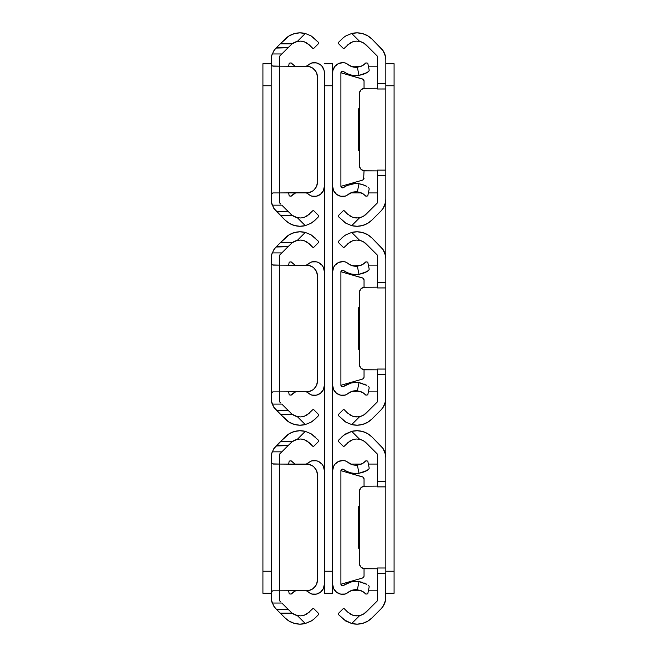 <?xml version="1.0" encoding="UTF-8"?>
<svg xmlns="http://www.w3.org/2000/svg" width="657" height="657" viewBox="0 0 657 657"><rect width="100%" height="100%" fill="white"/><g stroke="black" fill="none" stroke-linecap="round" stroke-linejoin="round"><path stroke-width="0.99" d="M262.923 63.704L262.923 593.296L271.185 593.296L262.923 593.296L262.923 571.245L271.185 571.245L262.923 571.245L262.923 85.755L271.185 85.755L262.923 85.755L262.923 63.704L271.185 63.704L262.923 63.704M313.676 608.538L318.744 613.605L318.744 614.385L315.237 617.892L318.744 614.385L318.744 613.605L313.676 608.538L312.904 608.538L313.676 608.538M318.744 441.274L313.676 446.341L312.904 446.341L313.676 446.341L318.744 441.274L318.744 440.494L318.744 441.274M309.398 612.045L304.248 615.215L300.865 615.864L297.35 615.593L305.283 623.518A21.385 21.385 0 0 1 284.998 617.892L280.26 613.145L292.094 613.145L297.35 615.593L300.849 615.864L304.224 615.223L307.156 613.843L312.904 608.538L307.172 613.827L304.248 615.215L300.865 615.864L297.35 615.593L305.283 623.518L299.83 624.15L294.402 623.37L289.343 621.243L284.998 617.892L276.03 608.916L273.821 606.181L271.842 601.82A16.532 16.532 0 0 0 272.244 603.044L281.845 603.044L288.053 609.253L276.359 609.253L280.26 613.145L292.094 613.145L288.053 609.253L276.359 609.253L273.821 606.181L271.497 600.399A16.532 16.532 0 0 0 271.842 601.82L271.267 598.856A16.532 16.532 0 0 0 271.497 600.399L271.185 597.229A16.532 16.532 0 0 0 271.267 598.847L271.185 461.477L271.185 593.394L271.628 591.407L273.296 590.815L279.455 590.815L279.455 464.064L308.609 464.277L312.584 465.92L314.251 467.291L316.641 470.872L317.479 475.085L317.479 579.794L316.641 584.007L315.623 585.913L312.584 588.951L308.609 590.602L279.455 590.815L279.455 464.064L272.129 463.867L271.201 462.011M313.348 619.567L310.999 621.177L313.348 619.567M294.393 623.37A21.385 21.385 0 0 0 305.283 623.518L311.894 620.619M272.45 603.553L271.505 600.457L271.185 593.394L271.875 591.16L272.836 590.832M279.455 464.064L279.455 454.225L281.845 451.835L272.244 451.835L281.845 451.835L288.053 445.627L279.455 454.225L279.455 464.064L306.458 464.064L273.296 464.064L271.628 463.472L271.185 457.65L271.834 453.059L273.821 448.69L276.03 445.955L288.053 445.627L292.094 441.734L280.26 441.734L289.343 433.636L294.402 431.501L299.83 430.729L305.283 431.353L297.35 439.287L292.094 441.734L280.26 441.734L276.359 445.627L288.053 445.627L292.094 441.734A13.115 13.115 0 0 1 297.35 439.287L300.849 439.007L304.224 439.648L307.156 441.036L312.904 446.341L309.398 442.834L304.224 439.648L300.865 439.016L304.224 439.648L307.172 441.044M272.244 451.835A16.532 16.532 0 0 0 271.842 453.059L273.821 448.69A16.532 16.532 0 0 0 273.821 448.698L284.998 436.987A21.385 21.385 0 0 1 305.283 431.353L310.991 433.694L318.744 440.494L310.991 433.694L305.283 431.353L297.35 439.287L300.849 439.007L297.342 439.287M306.458 464.064A11.021 11.021 0 0 1 317.479 475.085A11.021 11.021 0 0 0 317.265 472.933L316.641 470.872A11.021 11.021 0 0 0 316.633 470.864M315.623 468.967A11.021 11.021 0 0 0 315.615 468.958L314.251 467.291A11.021 11.021 0 0 0 310.671 464.901L312.584 465.92M273.296 590.815L306.458 590.815A11.021 11.021 0 0 0 308.609 590.602L306.458 590.815A11.021 11.021 0 0 0 317.479 579.794L317.479 475.085L317.479 579.794M310.671 589.97A11.021 11.021 0 0 0 314.26 587.58L315.623 585.913A11.021 11.021 0 0 0 315.623 585.904L316.641 584.007A11.021 11.021 0 0 1 316.633 584.016M302.639 615.642L304.29 615.207M290.846 612.045A13.115 13.115 0 0 0 292.094 613.145L281.845 603.044L272.244 603.044M300.849 615.864L297.35 615.593A13.115 13.115 0 0 1 292.094 613.145M313.34 619.576L315.237 617.892M310.999 621.177L305.283 623.518M271.834 453.059A16.532 16.532 0 0 0 271.185 457.65L271.834 453.059M315.237 436.987L310.991 433.694L305.283 431.353A21.385 21.385 0 0 0 294.393 431.501M302.204 439.155L300.865 439.016M271.185 461.477L271.505 454.422L272.45 451.318M317.479 475.085L317.265 472.933M280.728 601.927L279.455 600.654L280.728 601.927M279.455 590.815L279.455 600.654L279.455 590.815M273.895 606.296L273.312 605.335M293.244 613.934L294.155 614.451M294.155 440.428L293.244 440.937M273.312 449.536L273.895 448.583M313.676 409.598L318.744 414.666L318.744 415.446L315.237 418.952L318.744 415.446L318.744 414.666L313.676 409.598L312.904 409.598L313.676 409.598M318.744 242.334L313.676 247.402L312.904 247.402L313.676 247.402L318.744 242.334L318.744 241.554L318.744 242.334M271.842 402.889A16.532 16.532 0 0 0 272.244 404.104L281.845 404.104L288.053 410.313L276.359 410.313L280.26 414.206L292.094 414.206L288.053 410.313L276.359 410.313L273.821 407.241L271.497 401.468A16.532 16.532 0 0 0 271.842 402.881L271.267 399.916A16.532 16.532 0 0 0 271.497 401.46L271.185 398.29A16.532 16.532 0 0 0 271.267 399.908L271.185 262.537L271.185 394.463L271.628 392.467L273.296 391.876L279.455 391.876L279.455 265.124L308.609 265.338L312.584 266.98L314.251 268.352L316.641 271.932L317.479 276.145L317.479 380.855L316.641 385.068L314.251 388.648L312.584 390.02L308.609 391.662L279.455 391.876L279.455 265.124L272.129 264.927L271.201 263.079M309.398 413.105L304.248 416.283L300.865 416.924L297.35 416.653L305.283 424.578L299.83 425.21L294.402 424.438L289.343 422.303L280.26 414.206L292.094 414.206L297.35 416.653L300.849 416.924L304.224 416.292L307.156 414.904L312.904 409.598L307.172 414.896L304.248 416.283L300.865 416.924L297.35 416.653L305.283 424.578L310.999 422.237L315.237 418.952L311.894 421.679M272.45 404.622L271.505 401.517L271.185 394.463L271.875 392.221L272.836 391.892M279.455 265.124L279.455 255.286L281.845 252.896L272.244 252.896L281.845 252.896L288.053 246.687L279.455 255.286L279.455 265.124L306.458 265.124L273.296 265.124L271.628 264.533L271.185 258.71L271.834 254.119L273.821 249.759L276.03 247.016L288.053 246.687L292.094 242.794L280.26 242.794L289.343 234.697L294.402 232.562L299.83 231.79L305.283 232.422L297.35 240.347L292.094 242.794L280.26 242.794L276.359 246.687L288.053 246.687L292.094 242.794A13.115 13.115 0 0 1 297.35 240.347L300.849 240.076L304.224 240.708L307.156 242.096L312.904 247.402L309.398 243.895L304.224 240.708L300.857 240.076L304.224 240.708L307.172 242.105M272.244 252.896A16.532 16.532 0 0 0 271.842 254.119L273.821 249.759L276.03 247.016A16.532 16.532 0 0 0 276.03 247.024L284.998 238.048A21.385 21.385 0 0 1 305.283 232.422L310.991 234.754L318.744 241.554L310.991 234.754L305.283 232.422L297.35 240.347L300.849 240.076L297.342 240.347M306.458 265.124A11.021 11.021 0 0 1 317.479 276.145A11.021 11.021 0 0 0 317.265 273.994L315.623 270.027A11.021 11.021 0 0 0 315.615 270.019L314.251 268.352A11.021 11.021 0 0 0 310.671 265.962L312.584 266.98M273.296 391.876L306.458 391.876A11.021 11.021 0 0 0 308.609 391.662L306.458 391.876A11.021 11.021 0 0 0 317.479 380.855L317.479 276.145L317.479 380.855M310.671 391.038A11.021 11.021 0 0 0 314.26 388.64L315.623 386.973A11.021 11.021 0 0 0 315.623 386.965L316.641 385.068A11.021 11.021 0 0 0 316.641 385.059M302.639 416.702L304.29 416.267M290.846 413.105A13.115 13.115 0 0 0 292.094 414.206L281.845 404.104L272.244 404.104L271.842 402.881M300.849 416.924L297.35 416.653A13.115 13.115 0 0 1 292.094 414.206M313.348 420.628L310.999 422.237L305.283 424.578L310.991 422.246L315.237 418.952M294.393 424.43A21.385 21.385 0 0 0 305.283 424.578A21.385 21.385 0 0 1 284.998 418.952L273.821 407.241A16.532 16.532 0 0 0 273.821 407.25L272.244 404.104M310.999 422.237L305.283 424.578M271.834 254.119A16.532 16.532 0 0 0 271.185 258.71L271.834 254.119M315.237 238.048L310.991 234.754L305.283 232.422A21.385 21.385 0 0 0 294.393 232.57M302.204 240.216L300.865 240.076M271.185 262.537L271.505 255.483L272.45 252.378M317.479 276.145L317.265 273.994M280.728 402.987L279.455 401.714L280.728 402.987M279.455 391.876L279.455 401.714L279.455 391.876M273.895 407.356L273.312 406.396M293.244 415.002L294.155 415.511M294.155 241.489L293.244 241.998M273.312 250.604L273.895 249.644M313.676 210.659L318.744 215.726L318.744 216.506L315.237 220.013L318.744 216.506L318.744 215.726L313.676 210.659L312.904 210.659L313.676 210.659M318.744 43.395L313.676 48.462L312.904 48.462L313.676 48.462L318.744 43.395L318.744 42.615L318.744 43.395M309.398 214.166L304.248 217.344L300.865 217.984L297.35 217.713L305.283 225.647A21.385 21.385 0 0 1 284.998 220.013L280.26 215.266L292.094 215.266L297.35 217.713L300.849 217.993L304.224 217.352L307.156 215.964L312.904 210.659L307.172 215.956L304.248 217.344L300.865 217.984L297.35 217.713L305.283 225.647L299.83 226.271L294.402 225.499L289.343 223.364L284.998 220.013L273.821 208.31A16.532 16.532 0 0 0 273.821 208.31L271.842 203.949A16.532 16.532 0 0 0 272.244 205.165L281.845 205.165L288.053 211.373L276.359 211.373L280.26 215.266L292.094 215.266L288.053 211.373L276.359 211.373L273.821 208.31L271.497 202.528A16.532 16.532 0 0 0 271.842 203.941L271.267 200.976A16.532 16.532 0 0 0 271.497 202.528L271.185 199.35A16.532 16.532 0 0 0 271.267 200.976L271.185 63.606L271.185 195.523L271.628 193.528L273.296 192.936L279.455 192.936L279.455 66.185L308.609 66.398L312.584 68.049L315.623 71.087L316.641 72.993L317.479 77.206L317.479 181.915L316.641 186.128L314.251 189.709L312.584 191.08L308.609 192.723L279.455 192.936L279.455 66.185L272.129 65.987L271.201 64.14M294.393 225.499A21.385 21.385 0 0 0 305.283 225.647L310.999 223.306L315.237 220.013L311.894 222.739M272.45 205.682L271.505 202.578L271.185 195.523L271.875 193.281L272.836 192.961M279.455 66.185L279.455 56.346L281.845 53.956L272.244 53.956L281.845 53.956L288.053 47.747L279.455 56.346L279.455 66.185L306.458 66.185L273.296 66.185L271.628 65.601L271.185 59.771L271.834 55.18L273.821 50.819L276.03 48.084L288.053 47.747L292.094 43.855L280.26 43.855L289.343 35.757L294.402 33.63L299.83 32.85L305.283 33.482L297.35 41.407L292.094 43.855L280.26 43.855L276.359 47.747L288.053 47.747L292.094 43.855A13.115 13.115 0 0 1 297.35 41.407L300.849 41.136L304.224 41.777L307.156 43.157L312.904 48.462L309.398 44.955L304.248 41.785L300.857 41.136L304.224 41.777M272.244 53.956A16.532 16.532 0 0 0 271.842 55.18L273.821 50.819L276.03 48.084L284.998 39.108A21.385 21.385 0 0 1 305.283 33.482L310.991 35.815L318.744 42.615L310.991 35.815L305.283 33.482L297.35 41.407L300.849 41.136L297.342 41.407M306.458 66.185A11.021 11.021 0 0 1 317.479 77.206A11.021 11.021 0 0 0 317.265 75.054L316.641 72.993A11.021 11.021 0 0 0 316.633 72.984M315.623 71.096A11.021 11.021 0 0 0 315.615 71.079L314.251 69.42A11.021 11.021 0 0 0 310.671 67.03L312.584 68.049M273.296 192.936L306.458 192.936A11.021 11.021 0 0 0 308.609 192.723L306.458 192.936A11.021 11.021 0 0 0 317.479 181.915L317.479 77.206L317.479 181.915M310.671 192.099A11.021 11.021 0 0 0 314.26 189.701L315.623 188.033A11.021 11.021 0 0 0 315.623 188.033L316.641 186.128A11.021 11.021 0 0 0 316.641 186.12M302.639 217.763L304.29 217.327M290.846 214.166A13.115 13.115 0 0 0 292.094 215.266L281.845 205.165L272.244 205.165M300.849 217.993L297.35 217.713A13.115 13.115 0 0 1 292.094 215.266M313.348 221.696L315.237 220.013M310.999 223.306L305.283 225.647M271.834 55.18A16.532 16.532 0 0 0 271.185 59.771L271.834 55.18M315.237 39.108L310.991 35.815L305.283 33.482A21.385 21.385 0 0 0 294.393 33.63M302.204 41.284L300.865 41.136M307.172 43.173L304.248 41.785M271.185 63.606L271.505 56.543L272.45 53.447M317.479 77.206L317.265 75.062M280.728 204.048L279.455 202.775L280.728 204.048M279.455 192.936L279.455 202.775L279.455 192.936M273.895 208.417L273.312 207.464M293.244 216.063L294.155 216.572M294.155 42.549L293.244 43.066M273.312 51.665L273.895 50.704M394.077 593.296L394.077 63.704L385.815 63.704L394.077 63.704L394.077 85.755L385.815 85.755L394.077 85.755L394.077 571.245L385.815 571.245L394.077 571.245L394.077 593.296L385.815 593.296L394.077 593.296M351.725 33.482A21.385 21.385 0 0 0 351.717 33.482A21.385 21.385 0 0 1 372.002 39.108A21.385 21.385 0 0 0 371.993 39.108L380.97 48.084A16.532 16.532 0 0 1 385.815 59.771L385.815 170.122L377.545 170.122L385.815 170.122L385.815 282.428L385.815 199.35A16.532 16.532 0 0 1 380.97 211.045L383.179 208.31M351.725 232.414A21.385 21.385 0 0 0 351.717 232.422A21.385 21.385 0 0 1 372.002 238.048A21.385 21.385 0 0 0 371.993 238.048L380.97 247.016A16.532 16.532 0 0 1 385.815 258.71L385.815 369.062L377.545 369.062L385.815 369.062L385.815 481.367L385.815 398.29A16.532 16.532 0 0 1 380.97 409.984L383.179 407.241M351.725 431.353A21.385 21.385 0 0 0 351.717 431.353A21.385 21.385 0 0 1 372.002 436.987A21.385 21.385 0 0 0 371.993 436.987L380.97 445.955A16.532 16.532 0 0 1 385.815 457.65L385.815 568.001L377.545 568.001L385.815 568.001L385.815 597.229A16.532 16.532 0 0 1 380.97 608.916L383.179 606.181M338.256 613.605L343.324 608.538L344.096 608.538L347.602 612.045L344.096 608.538L343.324 608.538L338.256 613.605L338.256 614.385L338.256 613.605M343.324 446.341L338.256 441.274L338.256 440.494L343.668 435.295L338.256 440.494L338.256 441.274L343.324 446.341L344.096 446.341L343.324 446.341M363.756 613.934L368.947 609.253M343.668 619.584L351.717 623.518L346.009 621.185L338.256 614.385L345.697 620.996M354.796 615.716L356.143 615.864L352.776 615.223L347.602 612.045L352.752 615.215L357.901 615.847L352.776 615.223M349.828 613.827L352.752 615.215M362.845 614.451L359.65 615.593L356.151 615.864M360.972 567.147A5.511 5.511 0 0 0 364.873 568.765L377.545 568.765L363.797 568.666L360.972 567.155L359.469 564.33L359.469 490.541L360.972 487.724L363.797 486.213L377.545 486.106M368.947 445.627L363.756 440.937M359.65 439.287L363.157 440.592L366.154 442.834A13.115 13.115 0 0 0 359.65 439.287L351.717 431.353L346.009 433.694L351.717 431.353L359.65 439.287L356.143 439.007L359.65 439.287L362.845 440.428M349.844 441.036L344.096 446.341L349.828 441.044L352.752 439.656L349.844 441.036M354.361 439.237L352.71 439.673M377.545 464.064L368.38 464.064L377.545 464.064M361.44 464.064L350.666 464.064L361.44 464.064M377.545 590.815L368.38 590.815M361.44 590.815L350.666 590.815M383.688 605.335L384.665 603.29M366.154 612.045A13.115 13.115 0 0 1 359.65 615.593L351.717 623.518L359.65 615.593L363.157 614.287L366.154 612.045L377.545 600.654L364.906 613.145M367.649 621.243A21.385 21.385 0 0 0 367.657 621.235L372.002 617.892L380.97 608.916L372.002 617.892A21.385 21.385 0 0 0 372.002 617.892A21.385 21.385 0 0 1 351.717 623.518A21.385 21.385 0 0 0 351.725 623.518M346.001 621.177L351.717 623.518L357.17 624.15A21.385 21.385 0 0 0 357.17 624.15L362.598 623.37A21.385 21.385 0 0 0 362.598 623.37L367.657 621.243M380.97 608.916L383.031 606.403L385.495 600.457L385.815 573.512L377.545 573.512L377.545 600.654L377.545 573.512L385.815 573.512L385.815 481.367L377.545 481.367L377.545 486.878L385.815 486.878M359.469 490.541A5.511 5.511 0 0 0 359.469 490.549L359.363 563.254L359.363 491.617A5.511 5.511 0 0 1 364.873 486.106A5.511 5.511 0 0 0 360.972 487.724L360.291 488.553M359.469 564.33A5.511 5.511 0 0 0 359.469 564.338L359.363 563.254A5.511 5.511 0 0 0 364.873 568.765L377.545 568.765M385.815 486.853L377.545 486.837L377.545 481.367L385.815 481.367L385.815 457.609M383.031 448.468L372.002 436.987L367.657 433.636A21.385 21.385 0 0 0 367.649 433.636M367.657 433.636L362.598 431.501A21.385 21.385 0 0 0 362.59 431.501L357.17 430.729A21.385 21.385 0 0 0 357.162 430.729L351.717 431.353L343.668 435.295L346.009 433.694M343.668 435.295L341.763 436.987M384.665 451.589L383.688 449.544M383.179 448.69L380.97 445.955M366.154 442.834L377.545 454.225L364.906 441.734M347.602 442.834L352.752 439.656L356.135 439.016M377.545 568.001L377.545 573.512L377.545 568.001M377.545 454.225L377.545 481.367L377.545 454.225M385.815 457.65L385.495 454.422L383.023 448.46M338.256 414.666L343.324 409.598L344.096 409.598L347.602 413.105L344.096 409.598L343.324 409.598L338.256 414.666L338.256 415.446L338.256 414.666M343.324 247.402L338.256 242.334L338.256 241.554L343.668 236.356L338.256 241.554L338.256 242.334L343.324 247.402L344.096 247.402L343.324 247.402M363.756 415.002L368.947 410.313M343.652 420.628L346.001 422.237L351.717 424.578L346.009 422.246L338.256 415.446L345.697 422.057M354.796 416.784L356.143 416.924L352.776 416.292L347.602 413.105L352.776 416.292L357.901 416.908L352.776 416.292L349.828 414.896M362.845 415.511L359.65 416.653L356.151 416.924M360.972 368.216A5.511 5.511 0 0 0 364.873 369.834L377.545 369.834L363.797 369.727L360.972 368.216L359.469 365.399L359.469 291.601L360.972 288.784L363.797 287.273L377.545 287.166M368.947 246.687L363.756 241.998M359.65 240.347L363.157 241.653L366.154 243.895A13.115 13.115 0 0 0 359.65 240.347L351.717 232.422L346.009 234.754L351.717 232.422L359.65 240.347L356.143 240.076L359.65 240.347L362.845 241.489M349.844 242.096L344.096 247.402L349.828 242.105L352.752 240.717L349.844 242.096M354.361 240.298L352.71 240.733M377.545 265.124L368.38 265.124L377.545 265.124M361.44 265.124L350.666 265.124L361.44 265.124M377.545 391.876L368.38 391.876M361.44 391.876L350.666 391.876M383.688 406.396L384.665 404.351M366.154 413.105A13.115 13.115 0 0 1 359.65 416.653L351.717 424.578L359.65 416.653L363.157 415.347L366.154 413.105L377.545 401.714L364.906 414.206M367.649 422.303A21.385 21.385 0 0 0 367.657 422.295L372.002 418.952L380.97 409.984L372.002 418.952A21.385 21.385 0 0 0 372.002 418.952A21.385 21.385 0 0 1 351.717 424.578A21.385 21.385 0 0 0 351.725 424.586M346.001 422.237L351.717 424.578L357.17 425.21A21.385 21.385 0 0 0 357.17 425.21L362.598 424.438A21.385 21.385 0 0 0 362.598 424.438L367.657 422.303M380.97 409.984L383.031 407.471L385.495 401.526L385.815 374.572L377.545 374.572L377.545 401.714L377.545 374.572L385.815 374.572L385.815 282.428L377.545 282.428L377.545 287.938L377.545 282.428L385.815 282.428L385.815 258.71L385.495 255.474L383.023 249.52L372.002 238.048L367.657 234.697A21.385 21.385 0 0 0 367.649 234.697M359.363 292.677L359.363 364.323L359.363 292.677A5.511 5.511 0 0 1 364.873 287.166A5.511 5.511 0 0 0 360.972 288.784L360.291 289.622M359.469 365.391A5.511 5.511 0 0 0 359.469 365.399L359.363 364.323A5.511 5.511 0 0 0 364.873 369.834M367.657 234.697L362.598 232.562A21.385 21.385 0 0 0 362.59 232.562L357.17 231.79A21.385 21.385 0 0 0 357.162 231.79L351.717 232.422L346.009 234.754L343.668 236.356L346.009 234.754M343.668 236.356L341.763 238.048M384.665 252.649L383.688 250.604M383.179 249.759L380.97 247.016M366.154 243.895L377.545 255.286L364.906 242.794M347.602 243.895L352.752 240.717L356.135 240.076M377.545 369.062L377.545 374.572L377.545 369.062M385.815 287.938L377.545 287.938L385.815 287.897M377.545 255.286L377.545 282.428L377.545 255.286M338.256 215.726L343.324 210.659L344.096 210.659L347.602 214.166L344.096 210.659L343.324 210.659L338.256 215.726L338.256 216.506L338.256 215.726M343.324 48.462L338.256 43.395L338.256 42.615L343.668 37.416L338.256 42.615L338.256 43.395L343.324 48.462L344.096 48.462L343.324 48.462M363.756 216.063L368.947 211.373M343.652 221.696L346.001 223.306L351.717 225.647L346.001 223.306L338.256 216.506L345.697 223.117M354.796 217.845L356.135 217.984L352.776 217.352L347.602 214.166L352.776 217.352L357.901 217.968L352.776 217.352L349.828 215.956M362.845 216.572L359.65 217.713L356.151 217.993M360.972 169.276A5.511 5.511 0 0 0 364.873 170.894L377.545 170.894L363.797 170.787L360.972 169.276L359.469 166.459L359.469 92.67L360.972 89.845L363.797 88.334L377.545 88.235M368.947 47.747L363.756 43.066M359.65 41.407L363.157 42.713L366.154 44.955A13.115 13.115 0 0 0 359.65 41.407L351.717 33.482L346.009 35.815L351.717 33.482L359.65 41.407L356.143 41.136L359.65 41.407L362.845 42.549M349.844 43.157L344.096 48.462L349.828 43.173L352.752 41.785L356.135 41.136L352.776 41.777L349.844 43.157M354.361 41.358L352.71 41.793M377.545 66.185L368.38 66.185L377.545 66.185M361.44 66.185L350.666 66.185L361.44 66.185M377.545 192.936L368.38 192.936M361.44 192.936L350.666 192.936M383.688 207.456L384.665 205.411M366.154 214.166A13.115 13.115 0 0 1 359.65 217.713L351.717 225.647L359.65 217.713L363.157 216.408L366.154 214.166L377.545 202.775L364.906 215.266M367.649 223.364A21.385 21.385 0 0 0 367.657 223.364L372.002 220.013L380.97 211.045L372.002 220.013A21.385 21.385 0 0 0 372.002 220.013A21.385 21.385 0 0 1 351.717 225.647A21.385 21.385 0 0 0 351.725 225.647M346.001 223.306L351.717 225.647L357.17 226.271A21.385 21.385 0 0 0 357.17 226.271L362.598 225.499A21.385 21.385 0 0 0 362.598 225.499L367.657 223.364M380.97 211.045L383.031 208.532M359.363 93.746L359.363 165.383L359.363 93.746A5.511 5.511 0 0 1 364.873 88.235A5.511 5.511 0 0 0 360.972 89.853L360.291 90.682M359.469 166.451A5.511 5.511 0 0 0 359.469 166.459L359.363 165.383A5.511 5.511 0 0 0 364.873 170.894L377.545 170.894M385.815 59.738L385.815 83.488L377.545 83.488L385.815 83.488L385.815 175.633L377.545 175.633L377.545 202.775L377.545 175.633L385.815 175.633L385.815 199.35L385.495 202.578L383.023 208.54M385.815 59.771L385.495 56.535L383.023 50.589L372.002 39.108L367.657 35.757A21.385 21.385 0 0 0 367.649 35.757M367.657 35.757L362.598 33.63A21.385 21.385 0 0 0 362.59 33.622L357.17 32.85A21.385 21.385 0 0 0 357.162 32.85L351.717 33.482L346.009 35.815L343.668 37.416L346.009 35.815M343.668 37.416L341.763 39.108M384.665 53.71L383.688 51.665M383.179 50.819L380.97 48.084M366.154 44.955L377.545 56.346L364.906 43.855M347.602 44.955L352.752 41.785L356.135 41.136M377.545 170.122L377.545 175.633L377.545 170.122M385.815 88.999L377.545 88.999L377.545 56.346L377.545 88.999L385.815 88.958M324.369 73.502L324.369 85.755L332.631 85.755L332.631 63.704L324.369 63.704L332.631 63.704L332.631 73.502M332.631 85.755L332.631 571.245L332.631 85.755L324.369 85.755L324.369 571.245L332.631 571.245L324.369 571.245L324.369 593.296L332.631 593.296L332.631 571.245M332.631 583.498L332.631 593.296L324.369 593.296L324.369 583.498M324.369 77.312L324.369 579.688M365.251 461.46L365.908 460.762L367.78 461.091L369.209 468.178L368.791 469.279L369.209 468.178L367.78 461.091L365.908 460.762L362.533 463.505L357.359 465.156L359.001 473.286L363.806 472.03L368.791 469.279L366.089 470.987M369.209 586.701L367.78 593.788L365.908 594.117L365.251 593.419L365.908 594.117L367.78 593.788L369.209 586.701L368.791 585.592L369.209 586.701M354.936 581.42A21.385 21.385 0 0 0 354.911 581.42L350.887 582.02L343.521 585.444A1.651 1.651 0 0 1 340.901 584.106L340.901 470.773A1.651 1.651 0 0 1 343.521 469.427L347.044 471.496A21.385 21.385 0 0 0 350.887 472.851L354.92 473.459A21.385 21.385 0 0 0 354.936 473.459M364.471 462.158L363.255 463.07M362.533 463.505L360.792 464.335M366.877 470.543L359.001 473.286A21.385 21.385 0 0 1 343.521 469.427L343.118 469.221L343.521 469.427M367.362 470.256L368.791 469.279M368.101 585.108L368.791 585.592M366.351 584.032L359.001 581.593L366.877 584.336M365.111 583.4L364.003 582.923M360.11 590.298L361.071 590.651M362.524 591.366L363.264 591.809M364.471 592.713L365.908 594.117L362.828 591.538L357.359 589.723L359.001 581.593L357.359 589.723A13.115 13.115 0 0 0 347.471 592.852A5.511 5.511 0 0 1 345.204 594.035L352.086 590.265L357.359 589.723M364.044 568.707L364.044 575.926A2.201 2.201 0 0 1 362.45 578.045A2.201 2.201 0 0 0 363.6 577.248L362.45 578.045L340.901 584.221A1.651 1.651 0 0 1 340.901 584.106L340.901 470.773L341.804 469.295L343.135 469.221M364.044 575.926L363.6 577.248M359.182 549.022A2.201 2.201 0 0 1 358.533 547.47A2.201 2.201 0 0 0 359.182 549.022L358.697 548.308M358.533 507.409A2.201 2.201 0 0 1 359.182 505.849A2.201 2.201 0 0 0 358.533 507.409L358.533 547.47L358.533 507.409L359.182 505.849M364.044 478.953A2.201 2.201 0 0 0 362.45 476.834L340.901 470.658L363.091 477.138L364.044 478.953L364.044 486.172M332.894 468.367L332.631 470.642A10.11 10.11 0 0 1 345.204 460.844A5.511 5.511 0 0 1 347.471 462.019A13.115 13.115 0 0 0 357.359 465.156A13.115 13.115 0 0 1 347.471 462.019L345.204 460.844L342.938 460.541L338.478 461.477L334.889 464.277L333.657 466.207L332.631 470.642L332.631 584.229L333.657 588.664L336.524 592.203L340.655 594.125L345.204 594.035A10.11 10.11 0 0 1 332.631 584.229L332.894 586.512M365.161 471.455L366.351 470.847M360.11 464.581L354.698 465.148L352.086 464.606L347.471 462.019M340.901 584.106L341.804 585.576L343.521 585.444A21.385 21.385 0 0 1 359.001 581.593L354.92 581.42M362.311 582.324L359.001 581.593M362.45 578.045L340.901 584.221L340.991 584.648L340.901 584.221M347.044 471.496L350.887 472.851M354.92 473.459L359.001 473.286L357.359 465.156L354.698 465.148M340.901 470.658L341.484 469.509L342.708 469.123L341.484 469.509L340.901 470.658M352.086 590.265L354.698 589.723M343.521 585.444L341.854 585.601L340.991 584.648L341.854 585.601L343.135 585.65M332.631 584.229L332.631 470.642M288.62 464.064L289.22 461.091L288.62 464.064M289.22 593.788L288.62 590.815L289.22 593.788L289.696 593.871L289.22 593.788M294.476 463.514L293.736 463.062M294.172 463.341L291.092 460.762L291.749 461.46L291.092 460.762L289.22 461.091L291.092 460.762L292.537 462.167M291.749 593.419L291.092 594.117L289.696 593.871L291.092 594.117L295.56 590.815L293.745 591.809M322.111 464.277L318.522 461.477L316.346 460.754L311.796 460.844L309.529 462.019A13.115 13.115 0 0 1 306.334 464.064L309.529 462.019A5.511 5.511 0 0 1 311.796 460.844A10.11 10.11 0 0 1 324.369 470.642L323.343 466.207L322.111 464.277L323.343 466.207M309.529 592.852L311.796 594.035A10.11 10.11 0 0 0 324.369 584.229L323.343 588.664L320.476 592.203L316.346 594.125L311.796 594.035A5.511 5.511 0 0 1 309.529 592.852A13.115 13.115 0 0 0 306.334 590.815A13.115 13.115 0 0 1 309.529 592.852L307.353 591.325M292.529 592.713L294.467 591.366M306.334 464.064L307.353 463.546M288.62 265.124L289.22 262.151L288.62 265.124M289.22 394.849L288.62 391.876L289.22 394.849L289.696 394.931L289.22 394.849M294.476 264.574L293.736 264.122M294.172 264.401L291.092 261.823L291.749 262.521L291.092 261.823L289.22 262.151L291.092 261.823L292.537 263.227M291.749 394.479L291.092 395.177L289.696 394.931L291.092 395.177L295.56 391.876L293.745 392.87M322.111 265.338L318.522 262.537L316.346 261.815L311.796 261.905L309.529 263.079A13.115 13.115 0 0 1 306.334 265.124L309.529 263.079A5.511 5.511 0 0 1 311.796 261.905A10.11 10.11 0 0 1 324.369 271.702L323.343 267.268L322.111 265.338L323.343 267.268M309.529 393.921L311.796 395.095A10.11 10.11 0 0 0 324.369 385.298L323.343 389.732L320.476 393.264L316.346 395.185L311.796 395.095A5.511 5.511 0 0 1 309.529 393.921A13.115 13.115 0 0 0 306.334 391.876A13.115 13.115 0 0 1 309.529 393.921L307.353 392.385M292.529 393.773L294.467 392.426M306.334 265.124L307.353 264.615M288.62 66.185L289.22 63.212L288.62 66.185M289.22 195.909L288.62 192.936L289.22 195.909L289.696 195.991L289.22 195.909M294.476 65.634L293.736 65.191M294.172 65.462L291.092 62.883L291.749 63.581L291.092 62.883L289.22 63.212L291.092 62.883L292.537 64.296M291.749 195.54L291.092 196.238L289.696 195.991L291.092 196.238L295.56 192.936L293.745 193.93M322.111 66.398L320.476 64.797L316.346 62.875L311.796 62.965L309.529 64.148A13.115 13.115 0 0 1 306.334 66.185L309.529 64.148A5.511 5.511 0 0 1 311.796 62.965A10.11 10.11 0 0 1 324.369 72.771L324.106 70.488L322.111 66.398L323.343 68.336M309.529 194.981L311.796 196.156A10.11 10.11 0 0 0 324.369 186.358L323.343 190.793L320.476 194.324L316.346 196.246L311.796 196.156A5.511 5.511 0 0 1 309.529 194.981A13.115 13.115 0 0 0 306.334 192.936A13.115 13.115 0 0 1 309.529 194.981L307.353 193.454M292.529 194.842L294.467 193.495M306.334 66.185L307.353 65.675M365.251 262.521L365.908 261.823L367.78 262.151L369.209 269.239L368.791 270.347L369.209 269.239L367.78 262.151L365.908 261.823L362.533 264.574L357.359 266.216L359.001 274.347L363.806 273.098L368.791 270.347L366.089 272.047M369.209 387.761L367.78 394.849L365.908 395.177L365.251 394.479L365.908 395.177L367.78 394.849L369.209 387.761L368.791 386.653L369.209 387.761M354.936 382.481A21.385 21.385 0 0 0 354.911 382.481L350.887 383.08L343.521 386.505A1.651 1.651 0 0 1 340.901 385.166L340.901 271.834A1.651 1.651 0 0 1 343.521 270.495L347.044 272.556A21.385 21.385 0 0 0 350.887 273.92L354.92 274.519A21.385 21.385 0 0 0 354.936 274.519M364.471 263.227L363.255 264.13M362.533 264.574L360.792 265.395M366.877 271.612L359.001 274.347A21.385 21.385 0 0 1 343.521 270.495L343.118 270.282L343.521 270.495M365.161 272.515L366.351 271.908M368.101 386.168L368.791 386.653M366.351 385.092L359.001 382.653L366.877 385.396M365.161 384.485L364.003 383.984M360.11 391.358L361.071 391.712M362.524 392.426L363.264 392.878M364.471 393.773L365.908 395.177L362.828 392.599L357.359 390.784L359.001 382.653L357.359 390.784A13.115 13.115 0 0 0 347.471 393.921A5.511 5.511 0 0 1 345.204 395.095L352.086 391.334L357.359 390.784M364.044 369.768L364.044 376.987A2.201 2.201 0 0 1 362.45 379.105A2.201 2.201 0 0 0 363.6 378.317L362.45 379.105L340.901 385.281A1.651 1.651 0 0 1 340.901 385.166L340.901 271.834L341.804 270.356L343.135 270.282M364.044 376.987L363.6 378.317M359.182 350.082A2.201 2.201 0 0 1 358.533 348.53A2.201 2.201 0 0 0 359.182 350.082L358.697 349.368M358.533 308.47A2.201 2.201 0 0 1 359.182 306.918A2.201 2.201 0 0 0 358.533 308.47L358.533 348.53L358.533 308.47L359.182 306.918M364.044 280.013A2.201 2.201 0 0 0 362.45 277.895L340.901 271.719L363.091 278.198L364.044 280.013L364.044 287.232M332.894 269.427L332.631 271.702A10.11 10.11 0 0 1 345.204 261.905A5.511 5.511 0 0 1 347.471 263.079A13.115 13.115 0 0 0 357.359 266.216A13.115 13.115 0 0 1 347.471 263.079L345.204 261.905L342.938 261.601L338.478 262.537L334.889 265.338L333.657 267.268L332.631 271.702L332.631 385.298L333.657 389.732L336.524 393.264L340.655 395.185L345.204 395.095A10.11 10.11 0 0 1 332.631 385.298L332.894 387.573M368.791 270.347L367.362 271.316M360.11 265.642L354.698 266.216L349.647 264.615L347.471 263.079M343.521 386.505L343.135 386.718L343.521 386.505A21.385 21.385 0 0 1 359.001 382.653L354.92 382.481M362.311 383.384L359.001 382.653M362.45 379.105L340.901 385.281L340.991 385.716L340.901 385.281M347.044 272.556L350.887 273.92M354.92 274.519L359.001 274.347L357.359 266.216L354.698 266.216M343.135 386.718L341.804 386.645L340.901 385.166M340.901 271.719L341.484 270.569L342.708 270.183L341.484 270.569L340.901 271.719M352.086 391.334L354.698 390.784M342.708 386.817L340.991 385.716L342.708 386.817M332.631 385.298L332.631 271.702M365.251 63.581L365.908 62.883L367.78 63.212L369.209 70.299L368.791 71.408L369.209 70.299L367.78 63.212L365.908 62.883L362.533 65.634L357.359 67.277L359.001 75.407L363.806 74.159L368.791 71.408L366.089 73.116M369.209 188.822L367.78 195.909L365.908 196.238L365.251 195.54L365.908 196.238L367.78 195.909L369.209 188.822L368.791 187.721L369.209 188.822M354.936 183.541A21.385 21.385 0 0 0 354.911 183.541L347.044 185.504L343.521 187.574A1.651 1.651 0 0 1 340.901 186.227L340.901 72.894A1.651 1.651 0 0 1 343.521 71.556L347.044 73.617A21.385 21.385 0 0 0 350.887 74.98L354.92 75.58A21.385 21.385 0 0 0 354.936 75.58M364.471 64.287L363.255 65.191M362.533 65.634L360.792 66.464M366.877 72.672L359.001 75.407A21.385 21.385 0 0 1 343.521 71.556L341.804 71.424L340.901 72.894L340.901 186.227A1.651 1.651 0 0 0 340.901 186.342L362.45 180.166A2.201 2.201 0 0 0 363.6 179.377L362.45 180.166L340.901 186.342L340.991 186.777L340.901 186.342M367.362 72.377L368.791 71.408M368.101 187.229L368.791 187.721M366.351 186.153L362.294 184.445L366.877 186.457M365.111 185.52L359.001 183.714L364.003 185.044M360.11 192.419L357.359 191.844L361.071 192.78M362.524 193.487L363.264 193.938M364.471 194.833L365.908 196.238L362.828 193.659L357.359 191.844L359.001 183.714L357.359 191.844A13.115 13.115 0 0 0 347.471 194.981A5.511 5.511 0 0 1 345.204 196.156L352.086 192.394L357.359 191.844M364.044 170.828L363.6 179.377M364.044 178.047A2.201 2.201 0 0 1 362.45 180.166M359.182 151.151A2.201 2.201 0 0 1 358.533 149.591A2.201 2.201 0 0 0 359.182 151.151L358.697 150.437M358.533 109.53A2.201 2.201 0 0 1 359.182 107.978A2.201 2.201 0 0 0 358.533 109.53L358.533 149.591L358.533 109.53L359.182 107.978M364.044 81.074A2.201 2.201 0 0 0 362.45 78.955L340.901 72.779L363.091 79.259L364.044 81.074L364.044 88.293M332.894 70.488L332.631 72.771A10.11 10.11 0 0 1 345.204 62.965A5.511 5.511 0 0 1 347.471 64.148A13.115 13.115 0 0 0 357.359 67.277A13.115 13.115 0 0 1 347.471 64.148L345.204 62.965L342.938 62.661L338.478 63.606L334.889 66.398L332.894 70.488L332.631 72.771L332.631 186.358L333.657 190.793L336.524 194.324L340.655 196.246L345.204 196.156A10.11 10.11 0 0 1 332.631 186.358L332.894 188.633M365.161 73.576L366.351 72.968M360.11 66.702L354.698 67.277L352.086 66.735L347.471 64.148M343.521 187.574L343.135 187.779L343.521 187.574A21.385 21.385 0 0 1 359.001 183.714L354.92 183.541M362.311 184.445L359.001 183.714M347.044 73.617L350.887 74.98M354.92 75.58L359.001 75.407L357.359 67.277L354.698 67.277M343.135 187.779L341.804 187.705L340.901 186.227M343.135 71.35L341.484 71.629L340.901 72.779L341.854 71.399L343.521 71.556M352.086 192.394L354.698 191.852M342.708 187.877L340.991 186.777L342.708 187.877M332.631 186.358L332.631 72.771"/></g></svg>
